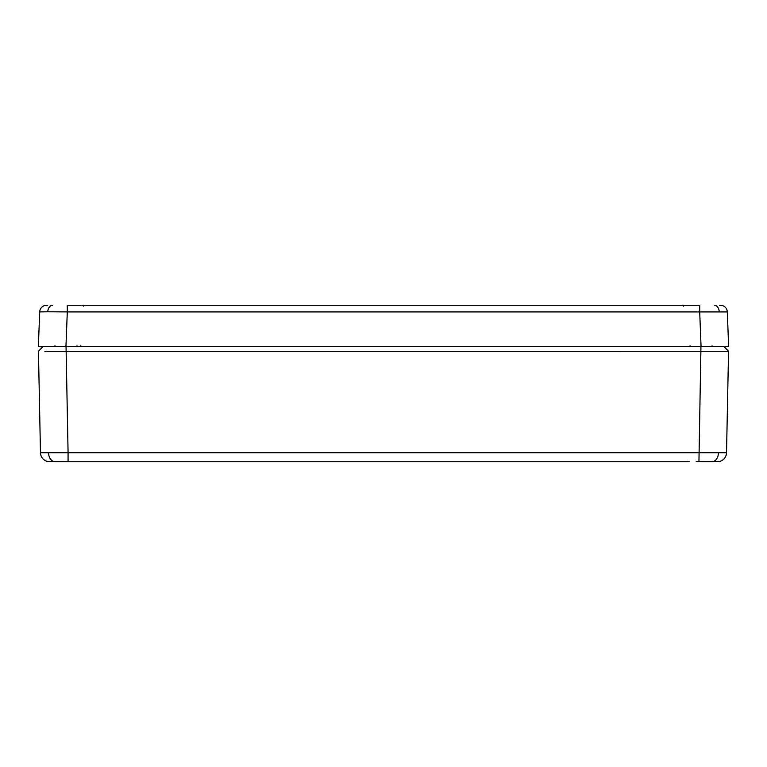 <?xml version="1.0" encoding="UTF-8"?>
<svg xmlns="http://www.w3.org/2000/svg" width="767" height="767" viewBox="0 0 767 767"><rect width="100%" height="100%" fill="white"/><g stroke="black" fill="none" stroke-linecap="round" stroke-linejoin="round"><path stroke-width="1.15" d="M57.861 346.684L43.92 346.684M65.962 461.734L49.04 461.715L70.794 461.734L68.071 461.715L68.081 452.712L726.531 452.712L728.554 351.286L44.879 351.334M701.038 461.734L713.454 461.734M49.443 461.648A0.92 0.911 -86.1 0 1 49.04 461.715A9.204 9.204 0 0 1 40.469 452.712L68.081 452.712L66.048 346.684L42.866 346.684L38.446 351.286L42.866 346.684M70.794 461.734L689.188 461.734M82.951 461.734L684.049 461.734M40.469 452.712L38.446 351.286M720.807 346.684L38.35 346.684L39.702 311.901L47.784 311.786L67.295 311.901L65.943 346.684L53.537 346.684M696.168 461.734L698.938 461.715L700.952 346.684L724.134 346.684L728.554 351.286L724.134 346.684M716.886 346.684L720.683 346.684M717.97 461.715A9.204 9.204 0 0 0 726.531 452.712A9.204 9.204 0 0 1 717.97 461.715A0.92 0.911 86 0 1 717.567 461.648M720.395 305.266A6.903 6.903 0 0 1 727.298 311.901L728.65 346.684L701.057 346.684L699.705 311.901L727.298 311.901A6.903 6.903 0 0 0 720.395 305.266L719.398 305.266M47.602 305.266L46.605 305.266A6.903 6.903 0 0 0 39.702 311.901M67.295 305.266L699.705 305.266L699.705 311.901L67.295 311.901L67.295 305.266M724.911 346.684L723.08 346.684L724.911 346.684M53.834 461.571A9.204 6.51 -90 0 1 48.561 452.789M713.185 461.561A9.204 6.51 -90 0 0 718.439 452.789M68.071 461.715L49.27 461.638M719.216 311.786A6.903 4.88 -90 0 0 714.336 305.266M47.784 311.786A6.903 4.88 -90 0 1 52.664 305.266M698.929 461.715L717.739 461.638M83.402 306.138L84.322 305.266M76.959 345.812L77.879 346.684M712.035 345.812L712.955 346.684M80.631 345.821L81.551 346.684M690.041 345.812L689.121 346.684M54.965 345.812L54.045 346.684M683.598 306.138L682.678 305.266L683.598 306.138"/></g></svg>
